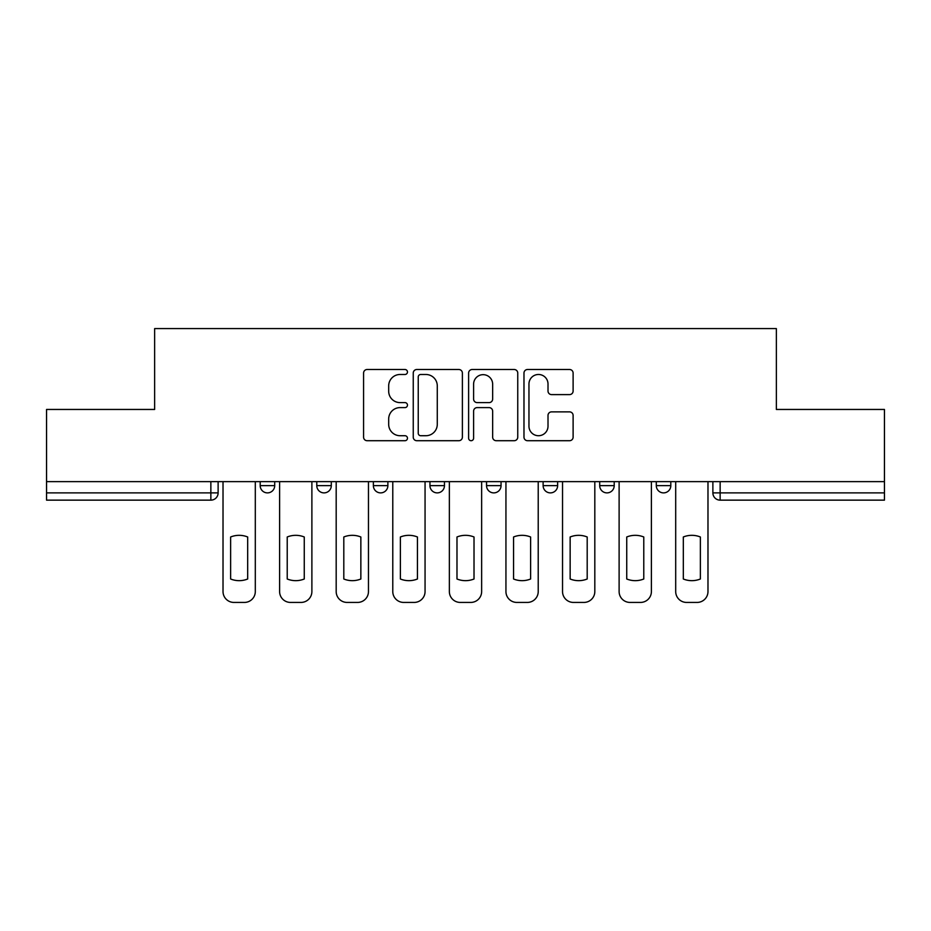 <?xml version="1.0" encoding="UTF-8"?>
<svg xmlns="http://www.w3.org/2000/svg" width="931" height="931" viewBox="0 0 931 931"><rect width="100%" height="100%" fill="white"/><g stroke="black" fill="none" stroke-linecap="round" stroke-linejoin="round"><path stroke-width="1.4" d="M407.464 371.993A2.49 2.49 0 0 0 404.973 369.502L367.14 369.502A3.561 3.561 0 0 0 363.579 373.063L363.579 437.151A3.561 3.561 0 0 0 367.14 440.712L404.973 440.712A2.49 2.49 0 0 0 407.464 438.222A2.49 2.49 0 0 0 404.973 435.72L400.074 435.72A11.393 11.393 0 0 1 388.681 424.327L388.681 418.997A11.393 11.393 0 0 1 400.074 407.603L404.973 407.603A2.49 2.49 0 0 0 407.464 405.101A2.49 2.49 0 0 0 404.973 402.611L400.074 402.611A11.393 11.393 0 0 1 388.681 391.218L388.681 385.876A11.393 11.393 0 0 1 400.074 374.483L404.973 374.483A2.49 2.49 0 0 0 407.464 371.993M486.541 485.633L486.541 481.641L486.541 485.633A7.25 7.25 0 0 0 493.791 492.883A7.25 7.25 0 0 1 486.541 485.633L501.053 485.633A7.25 7.25 0 0 1 493.791 492.883M373.366 481.641L373.366 485.633L387.878 485.633A7.25 7.25 0 0 1 380.616 492.883A7.25 7.25 0 0 1 373.366 485.633L373.366 481.641M316.784 485.633L316.784 481.641L316.784 485.633A7.25 7.25 0 0 0 324.035 492.883A7.25 7.25 0 0 1 316.784 485.633L331.296 485.633A7.25 7.25 0 0 1 324.035 492.883A7.25 7.25 0 0 0 331.296 485.633A7.25 7.25 0 0 1 324.035 492.883M260.191 485.633L260.191 481.641L260.191 485.633A7.25 7.25 0 0 0 267.453 492.883A7.25 7.25 0 0 1 260.191 485.633L274.703 485.633A7.25 7.25 0 0 1 267.453 492.883A7.25 7.25 0 0 0 274.703 485.633A7.25 7.25 0 0 1 267.453 492.883M569.551 394.604A3.561 3.561 0 0 0 573.112 391.043L573.112 373.063A3.561 3.561 0 0 0 569.551 369.502L527.54 369.502A3.561 3.561 0 0 0 523.978 373.063L523.978 437.151A3.561 3.561 0 0 0 527.54 440.712L569.551 440.712A3.561 3.561 0 0 0 573.112 437.151L573.112 415.435A3.561 3.561 0 0 0 569.551 411.874L551.571 411.874A3.561 3.561 0 0 0 548.01 415.435L548.01 426.2A9.519 9.519 0 0 1 538.49 435.72A9.519 9.519 0 0 1 528.959 426.2L528.959 384.014A9.519 9.519 0 0 1 538.49 374.483A9.519 9.519 0 0 1 548.01 384.014L548.01 391.043A3.561 3.561 0 0 0 551.571 394.604L569.551 394.604M46.55 481.641L46.55 409.454L154.639 409.454L154.639 328.573L776.361 328.573L776.361 409.454L884.45 409.454L884.45 481.641L46.55 481.641L46.55 492.883L218.122 492.883L218.122 481.641M462.381 373.063A3.561 3.561 0 0 0 458.82 369.502L416.809 369.502A3.561 3.561 0 0 0 413.248 373.063L413.248 437.151A3.561 3.561 0 0 0 416.809 440.712L458.82 440.712A3.561 3.561 0 0 0 462.381 437.151L462.381 373.063M472.18 369.502L514.191 369.502A3.561 3.561 0 0 1 517.752 373.063L517.752 437.151A3.561 3.561 0 0 1 514.191 440.712L496.211 440.712A3.561 3.561 0 0 1 492.65 437.151L492.65 411.153A3.561 3.561 0 0 0 489.089 407.603L477.161 407.603A3.561 3.561 0 0 0 473.6 411.153L473.6 438.222A2.49 2.49 0 0 1 471.109 440.712A2.49 2.49 0 0 1 468.619 438.222L468.619 373.063A3.561 3.561 0 0 1 472.18 369.502M712.878 481.641L712.878 492.883L884.45 492.883L884.45 500.145L720.14 500.145A7.25 7.25 0 0 1 712.878 492.883L712.878 481.641M884.45 481.641L884.45 492.883M218.122 492.883A7.25 7.25 0 0 1 210.86 500.145A7.25 7.25 0 0 0 218.122 492.883A7.25 7.25 0 0 1 210.86 500.145L46.55 500.145L46.55 492.883M670.809 481.641L670.809 485.633A7.25 7.25 0 0 1 663.547 492.883A7.25 7.25 0 0 1 656.297 485.633L670.809 485.633M656.297 481.641L656.297 485.633M614.216 481.641L614.216 485.633A7.25 7.25 0 0 1 606.965 492.883A7.25 7.25 0 0 1 599.704 485.633L614.216 485.633M599.704 481.641L599.704 485.633M557.634 481.641L557.634 485.633A7.25 7.25 0 0 1 550.384 492.883A7.25 7.25 0 0 1 543.122 485.633L557.634 485.633A7.25 7.25 0 0 1 550.384 492.883A7.25 7.25 0 0 0 557.634 485.633M543.122 481.641L543.122 485.633M501.053 481.641L501.053 485.633M444.459 481.641L444.459 485.633A7.25 7.25 0 0 1 437.209 492.883A7.25 7.25 0 0 1 429.947 485.633L444.459 485.633A7.25 7.25 0 0 1 437.209 492.883A7.25 7.25 0 0 0 444.459 485.633L444.459 481.641M429.947 481.641L429.947 485.633M387.878 481.641L387.878 485.633L387.878 481.641M331.296 481.641L331.296 485.633L331.296 481.641M274.703 481.641L274.703 485.633L274.703 481.641M720.14 500.145A7.25 7.25 0 0 1 712.878 492.883A7.25 7.25 0 0 0 720.14 500.145L720.14 481.641M420.731 374.483A2.49 2.49 0 0 0 418.24 376.974L418.24 433.229A2.49 2.49 0 0 0 420.731 435.72L425.886 435.72A11.393 11.393 0 0 0 437.279 424.327L437.279 385.876A11.393 11.393 0 0 0 425.886 374.483L420.731 374.483M492.65 384.189A9.519 9.519 0 0 0 483.119 374.669A9.519 9.519 0 0 0 473.6 384.189L473.6 399.05A3.561 3.561 0 0 0 477.161 402.611L489.089 402.611A3.561 3.561 0 0 0 492.65 399.05L492.65 384.189M230.632 536.989L230.632 579.001A22.67 22.67 0 0 0 247.681 579.001A22.67 22.67 0 0 1 230.632 579.001L230.632 536.989A22.67 22.67 0 0 1 247.681 536.989A22.67 22.67 0 0 0 230.632 536.989M247.681 536.989L247.681 579.001L247.681 536.989M223.021 591.546L223.021 481.641L223.021 591.546A10.881 10.881 0 0 0 233.902 602.427L244.422 602.427A10.881 10.881 0 0 0 255.303 591.546L255.303 481.641L255.303 591.546M233.902 602.427L244.422 602.427M287.225 536.989L287.225 579.001A22.67 22.67 0 0 0 304.262 579.001A22.67 22.67 0 0 1 287.225 579.001L287.225 536.989A22.67 22.67 0 0 1 304.262 536.989A22.67 22.67 0 0 0 287.225 536.989M304.262 536.989L304.262 579.001L304.262 536.989M279.603 591.546L279.603 481.641L279.603 591.546A10.881 10.881 0 0 0 290.484 602.427L301.004 602.427A10.881 10.881 0 0 0 311.885 591.546L311.885 481.641L311.885 591.546M343.807 536.989L343.807 579.001L343.807 536.989A22.67 22.67 0 0 1 360.856 536.989L360.856 579.001A22.67 22.67 0 0 1 343.807 579.001M336.184 591.546L336.184 481.641L336.184 591.546A10.881 10.881 0 0 0 347.065 602.427L357.585 602.427A10.881 10.881 0 0 0 368.467 591.546L368.467 481.641L368.467 591.546M290.484 602.427L301.004 602.427M360.856 536.989L360.856 579.001M347.065 602.427L357.585 602.427M400.388 536.989L400.388 579.001L400.388 536.989A22.67 22.67 0 0 1 417.437 536.989L417.437 579.001A22.67 22.67 0 0 1 400.388 579.001M392.777 591.546L392.777 481.641L392.777 591.546A10.881 10.881 0 0 0 403.658 602.427L414.179 602.427A10.881 10.881 0 0 0 425.06 591.546L425.06 481.641L425.06 591.546M456.981 536.989L456.981 579.001A22.67 22.67 0 0 0 474.019 579.001A22.67 22.67 0 0 1 456.981 579.001L456.981 536.989A22.67 22.67 0 0 1 474.019 536.989A22.67 22.67 0 0 0 456.981 536.989M474.019 536.989L474.019 579.001L474.019 536.989M449.359 591.546L449.359 481.641L449.359 591.546A10.881 10.881 0 0 0 460.24 602.427L470.76 602.427A10.881 10.881 0 0 0 481.641 591.546L481.641 481.641L481.641 591.546M513.563 536.989L513.563 579.001A22.67 22.67 0 0 0 530.612 579.001A22.67 22.67 0 0 1 513.563 579.001L513.563 536.989A22.67 22.67 0 0 1 530.612 536.989A22.67 22.67 0 0 0 513.563 536.989M530.612 536.989L530.612 579.001L530.612 536.989M505.94 591.546L505.94 481.641L505.94 591.546A10.881 10.881 0 0 0 516.821 602.427L527.342 602.427A10.881 10.881 0 0 0 538.223 591.546L538.223 481.641L538.223 591.546M417.437 536.989L417.437 579.001M403.658 602.427L414.179 602.427M460.24 602.427L470.76 602.427M516.821 602.427L527.342 602.427M570.144 536.989L570.144 579.001A22.67 22.67 0 0 0 587.193 579.001A22.67 22.67 0 0 1 570.144 579.001L570.144 536.989A22.67 22.67 0 0 1 587.193 536.989L587.193 579.001L587.193 536.989M562.533 591.546L562.533 481.641L562.533 591.546A10.881 10.881 0 0 0 573.415 602.427L583.935 602.427A10.881 10.881 0 0 0 594.816 591.546L594.816 481.641L594.816 591.546M573.415 602.427L583.935 602.427M626.738 536.989L626.738 579.001L626.738 536.989A22.67 22.67 0 0 1 643.775 536.989L643.775 579.001A22.67 22.67 0 0 1 626.738 579.001M619.115 591.546L619.115 481.641L619.115 591.546A10.881 10.881 0 0 0 629.996 602.427L640.516 602.427A10.881 10.881 0 0 0 651.397 591.546L651.397 481.641L651.397 591.546M643.775 536.989L643.775 579.001M629.996 602.427L640.516 602.427M683.319 536.989L683.319 579.001A22.67 22.67 0 0 0 700.368 579.001A22.67 22.67 0 0 1 683.319 579.001L683.319 536.989A22.67 22.67 0 0 1 700.368 536.989A22.67 22.67 0 0 0 683.319 536.989M700.368 536.989L700.368 579.001L700.368 536.989M675.697 591.546L675.697 481.641L675.697 591.546A10.881 10.881 0 0 0 686.578 602.427L697.098 602.427A10.881 10.881 0 0 0 707.979 591.546L707.979 481.641L707.979 591.546M686.578 602.427L697.098 602.427M210.86 481.641L210.86 500.145"/></g></svg>
